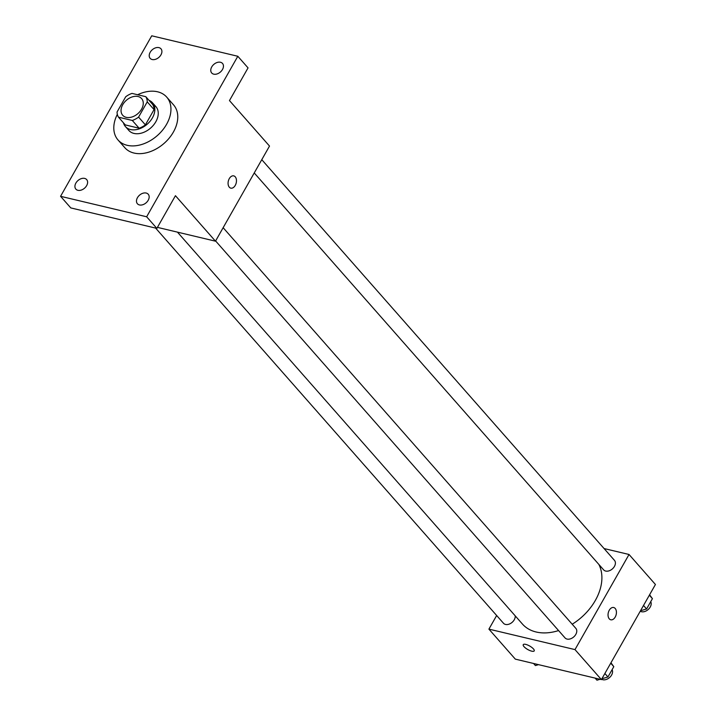 <?xml version="1.0" encoding="UTF-8"?>
<svg xmlns="http://www.w3.org/2000/svg" width="716" height="716" viewBox="0 0 716 716"><rect width="100%" height="100%" fill="white"/><g stroke="black" fill="none" stroke-linecap="round" stroke-linejoin="round"><path stroke-width="1.07" d="M138.063 96.526A12.611 8.816 138.6 0 1 141.625 98.593A12.611 8.816 138.6 0 1 137.973 113.549A12.611 8.816 138.6 0 1 122.687 115.267A12.611 8.816 138.6 0 1 124.324 102.388A12.611 8.816 138.6 0 1 138.063 96.526M125.721 96.749L117.057 112A17.13 11.966 138.6 0 0 118.498 117.182L132.299 120.458A17.13 11.966 138.6 0 0 138.582 117.12L147.245 101.869A17.13 11.966 138.6 0 0 145.804 96.687L132.004 93.402A17.13 11.966 138.6 0 0 125.721 96.749M138.582 117.12L145.393 124.861L154.056 109.611L147.245 101.869M154.056 109.611A17.13 11.966 138.6 0 0 152.624 104.429L145.804 96.687M145.393 124.861A17.13 11.966 138.6 0 1 139.119 128.209L132.299 120.458M118.498 117.182L125.309 124.924L139.119 128.209M123.456 122.812A18.025 12.593 -41.4 0 0 125.443 126.58A18.025 12.593 -41.4 0 0 152.419 117.871A18.025 12.593 -41.4 0 0 152.499 102.764A18.025 12.593 -41.4 0 0 149.009 100.321M152.499 102.764L155.9 106.639A18.025 12.593 138.6 0 1 155.828 121.747A18.025 12.593 138.6 0 1 128.853 130.455L125.443 126.58M137.624 94.736A32.435 22.661 138.6 0 1 157.574 91.791A32.435 22.661 138.6 0 1 166.721 97.116A32.435 22.661 138.6 0 1 157.35 135.557A32.435 22.661 138.6 0 1 118.024 139.978A32.435 22.661 138.6 0 1 117.334 114.336M166.721 97.116L173.541 104.858A32.435 22.661 138.6 0 1 164.17 143.298A32.435 22.661 138.6 0 1 124.844 147.72L118.024 139.978M75.887 183.081A7.205 5.039 138.6 0 1 86.681 179.6A7.205 5.039 138.6 0 1 84.595 188.138A7.205 5.039 138.6 0 1 75.86 189.122A7.205 5.039 138.6 0 1 75.887 183.081M150.181 52.295A7.205 5.039 138.6 0 1 160.975 48.813A7.205 5.039 138.6 0 1 158.889 57.361A7.205 5.039 138.6 0 1 150.154 58.345A7.205 5.039 138.6 0 1 150.181 52.295M211.73 66.937A7.205 5.039 138.6 0 1 222.524 63.456A7.205 5.039 138.6 0 1 220.439 71.994A7.205 5.039 138.6 0 1 211.703 72.978A7.205 5.039 138.6 0 1 211.73 66.937M137.436 197.714A7.205 5.039 138.6 0 1 148.23 194.233A7.205 5.039 138.6 0 1 146.145 202.78A7.205 5.039 138.6 0 1 137.409 203.756A7.205 5.039 138.6 0 1 137.436 197.714M146.646 216.778L237.819 56.269L151.738 35.8L60.565 196.309L146.646 216.778L156.867 228.386L175.438 195.692L215.48 241.185L269.511 146.064L229.469 100.58L248.049 67.886L237.819 56.269M233.729 175.876A6.31 4.045 -76.6 0 1 235.224 176.807A6.31 4.045 -76.6 0 1 235.815 184.218A6.31 4.045 -76.6 0 1 230.812 188.147A6.31 4.045 -76.6 0 1 228.332 181.076A6.31 4.045 -76.6 0 1 233.729 175.876A6.31 4.045 -76.6 0 1 235.224 176.807A6.31 4.045 -76.6 0 1 235.806 184.218A6.31 4.045 -76.6 0 1 230.812 188.147M156.867 228.386L70.786 207.917L60.565 196.309M157.439 227.375L215.48 241.185M598.836 564.414A48.733 34.046 138.6 0 1 572.2 624.236M558.57 630.572A48.733 34.046 138.6 0 1 522.394 624.003L177.452 232.136M223.141 227.697L575.843 628.362A7.205 5.039 138.6 0 1 573.758 636.909A7.205 5.039 138.6 0 1 565.022 637.893L215.606 240.952M261.779 159.686L614.471 560.36A7.205 5.039 138.6 0 1 612.395 568.898A7.205 5.039 138.6 0 1 603.651 569.882L254.243 172.95M515.198 615.832A7.205 5.039 138.6 0 1 510.929 623.233A7.205 5.039 138.6 0 1 503.473 623.251L155.623 228.091M496.653 615.509L488.912 629.131L574.993 649.6L629.033 554.479L604.08 548.554M488.912 629.131L515.323 659.132L601.404 679.6L574.993 649.6M601.404 679.6L655.435 584.489L629.033 554.479M613.693 607.517A6.31 4.045 -76.6 0 1 615.187 608.448A6.31 4.045 -76.6 0 1 615.778 615.867A6.31 4.045 -76.6 0 1 610.775 619.788A6.31 4.045 -76.6 0 1 608.296 612.717A6.31 4.045 -76.6 0 1 613.693 607.517A6.31 4.045 -76.6 0 1 615.187 608.457A6.31 4.045 -76.6 0 1 615.769 615.867A6.31 4.045 -76.6 0 1 610.775 619.788M525.75 644.391A6.31 1.996 29.6 0 1 531.836 647.443A6.31 1.996 29.6 0 1 534.217 650.898A6.31 1.996 29.6 0 1 527.746 649.519A6.31 1.996 29.6 0 1 523.244 644.66A6.31 1.996 29.6 0 1 525.75 644.391M534.217 650.889A6.31 1.996 29.6 0 1 527.746 649.51A6.31 1.996 29.6 0 1 523.244 644.66M533.563 663.463L535.407 665.567L538.53 664.645M640.525 610.748L646.584 608.967L652.428 598.665L649.591 594.772M646.584 608.967L643.514 605.476M652.428 598.665L649.358 595.184M650.719 601.682A7.205 5.039 138.6 0 1 648.302 609.432A7.205 5.039 138.6 0 1 640.256 611.222M595.103 678.106L596.956 680.2L600.08 679.287M601.888 678.75L607.947 676.969L613.8 666.677L610.963 662.783M607.947 676.969L604.877 673.488M613.8 666.677L610.73 663.186M612.091 669.684A7.205 5.039 138.6 0 1 609.674 677.434A7.205 5.039 138.6 0 1 601.619 679.224"/></g></svg>
